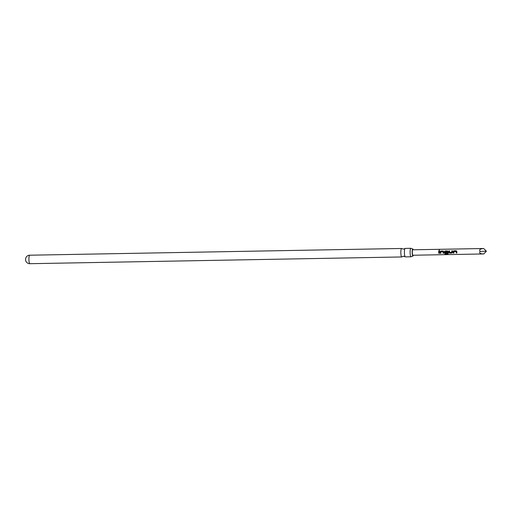 <?xml version="1.0" encoding="UTF-8"?>
<svg xmlns="http://www.w3.org/2000/svg" width="512" height="512" viewBox="0 0 512 512"><rect width="100%" height="100%" fill="white"/><g stroke="black" fill="none" stroke-linecap="round" stroke-linejoin="round"><path stroke-width="0.77" d="M439.072 250.701L439.168 250.029L439.072 250.701L439.168 250.029L439.526 250.246M439.181 250.106L439.091 250.752L439.174 250.106M411.027 256.794L405.338 256.896A4.243 0.845 -91 0 1 405.184 256.826A4.243 0.845 -91 0 1 404.429 252.877A4.243 0.845 -91 0 1 405.03 248.486A4.243 0.845 -91 0 1 405.184 248.41L410.874 248.307A4.243 0.845 89 0 0 410.112 252.774A4.243 0.845 89 0 0 411.027 256.794A4.243 0.845 89 0 0 411.181 256.717L412.909 256.051A3.539 0.704 -91 0 1 412.154 252.704A3.539 0.704 -91 0 1 412.781 248.979A3.539 0.704 -91 0 1 413.254 249.792M413.35 255.226A3.539 0.704 -91 0 1 412.909 256.051M405.03 248.486L403.405 249.152L401.76 248.544A4.243 0.845 89 0 0 401.6 248.48A4.243 0.845 89 0 0 400.838 252.941A4.243 0.845 89 0 0 401.754 256.96L29.837 263.693A4.243 4.243 0 0 1 25.792 260.947A1.632 0.326 -91 0 1 25.6 259.603A1.632 0.326 -91 0 1 25.741 258.099A4.243 4.243 0 0 1 29.683 255.206A4.243 0.845 89 0 0 29.638 255.213A4.243 0.845 89 0 0 28.922 259.674A4.243 0.845 89 0 0 29.837 263.693A4.243 0.845 89 0 0 29.875 263.686M401.754 256.96A4.243 0.845 89 0 0 401.907 256.883L403.533 256.224L405.184 256.826M412.781 248.979L411.034 248.378A4.243 0.845 89 0 0 410.874 248.307M480.147 251.43C478.982 253.082 480.205 253.92 483.808 253.946L412.902 255.238A2.72 0.538 89 0 1 412.314 252.659A2.72 0.538 89 0 1 412.8 249.798L483.661 248.518C480.064 248.838 478.893 249.811 480.147 251.43L486.4 251.187L483.808 253.946M456.819 251.853L456.902 252.979L456.23 252.992L456.147 251.507L453.926 251.501L453.971 253.037L453.299 253.043L453.21 251.469L453.862 250.797L456.211 250.758L456.819 251.853M452.454 251.936L451.91 253.069L449.562 253.114L448.877 252.474L448.87 250.893L449.542 250.88L449.542 252.365L451.757 252.371L451.802 250.835L452.474 250.829L452.454 251.936M452.48 252.41L451.91 253.069L449.562 253.114M448.09 252.013L448.25 253.658L447.725 254.086L444.902 254.138L444.8 253.683L447.456 253.632L447.341 251.667L445.126 251.661L445.101 252.448L447.059 252.461L447.123 253.158L445.197 253.19L444.512 252.55L444.48 251.629L445.133 250.957L447.482 250.918L448.09 252.013M448.25 253.658L447.725 254.086L444.902 254.138M443.725 252.09L443.808 253.216L443.136 253.229L443.053 251.75L440.832 251.738L440.877 253.267L440.205 253.28L440.122 251.706L440.768 251.034L443.117 250.995L443.725 252.09M439.366 252.173L439.443 253.293L438.771 253.306L438.707 251.072L439.379 251.059L439.366 252.173M440.896 253.222L440.224 253.229L440.122 251.706L440.787 251.072L443.117 250.995L443.725 251.648M447.142 253.107L445.216 253.139L444.531 252.525L444.506 251.642L445.152 250.995L447.482 250.918L448.09 251.565M453.99 252.986L453.318 252.998L453.235 251.482L453.882 250.835L456.211 250.758L456.819 251.405M486.4 251.187L483.661 248.518M439.462 253.242L438.79 253.254L438.707 251.072M438.726 251.11L439.398 251.098M443.827 253.165L443.155 253.178L443.053 251.75M443.136 251.034L443.744 251.661M447.341 251.667L447.456 253.632M444.915 254.048L444.813 253.613M448.269 253.581L447.738 253.997M447.501 250.957L448.109 251.578M449.581 253.062L448.877 252.474M452.499 252.384L451.93 253.018M451.757 252.371L451.802 250.835M451.821 250.874L452.493 250.867M448.896 252.448L448.89 250.931L449.562 250.918M456.166 251.52L456.23 252.992M456.922 252.928L456.25 252.941M456.23 250.797L456.838 251.418M29.683 255.206L401.6 248.48"/></g></svg>
